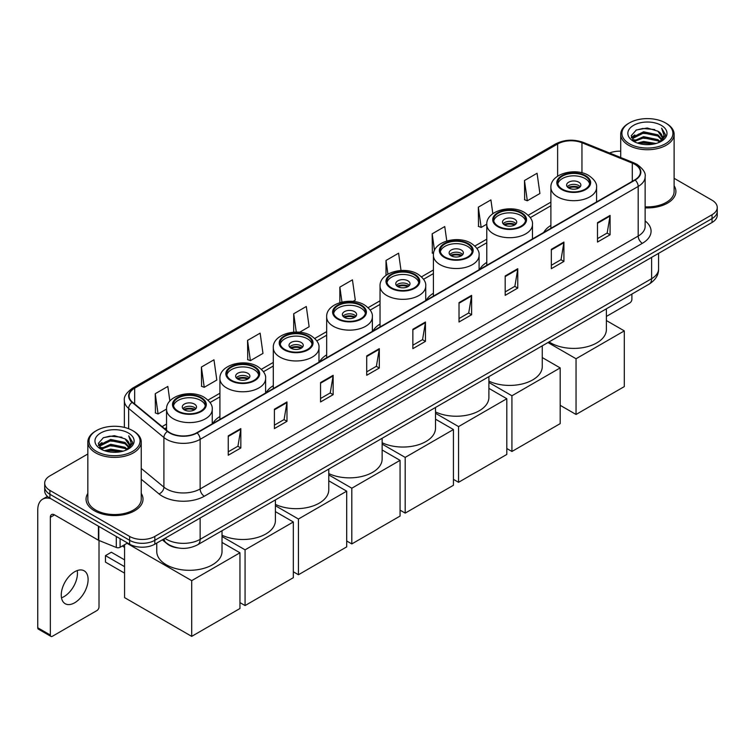 <?xml version="1.0" encoding="UTF-8"?>
<svg xmlns="http://www.w3.org/2000/svg" width="755" height="755" viewBox="0 0 755 755"><rect width="100%" height="100%" fill="white"/><g stroke="black" fill="none" stroke-linecap="round" stroke-linejoin="round"><path stroke-width="1.13" d="M219.922 416.496A31.446 18.158 0 0 0 212.768 423.527M273.291 385.682A31.446 18.158 0 0 0 266.137 392.713M326.66 354.869A31.446 18.158 0 0 0 319.507 361.9M380.039 324.055A31.446 18.158 0 0 0 372.885 331.086M433.408 293.242A31.446 18.158 0 0 0 426.254 300.264M486.777 262.429A31.446 18.158 0 0 0 479.623 269.45M550.895 225.415A31.446 18.158 0 0 0 543.742 232.436M178.359 547.988A17.799 10.277 180 0 1 167.091 543.789L162.325 539.853M87.835 453.991L49.915 475.877A17.799 10.277 0 0 0 44.705 483.143L44.705 490.901A17.799 10.277 0 0 0 49.915 498.168L129.643 544.195A17.799 10.277 0 0 0 154.813 544.195L712.04 222.489A17.799 10.277 0 0 0 717.25 215.213L717.25 211.343A17.799 10.277 0 0 1 712.04 218.61A17.799 10.277 0 0 0 717.25 211.343L717.25 207.465A17.799 10.277 0 0 0 712.04 200.198L674.121 178.312M44.705 483.143A17.799 10.277 0 0 0 49.915 490.41L129.643 536.437A17.799 10.277 0 0 0 154.813 536.437L154.813 540.316L712.04 218.61L154.813 540.316A17.799 10.277 0 0 1 129.643 540.316A17.799 10.277 0 0 0 154.813 540.316L154.813 544.195M49.915 490.41L49.915 494.289L129.643 540.316L49.915 494.289A17.799 10.277 0 0 1 44.705 487.022A17.799 10.277 0 0 0 49.915 494.289L49.915 498.168M87.835 493.411A28.482 16.44 0 0 0 86.051 499.13A28.482 16.44 0 0 0 94.394 510.758A28.482 16.44 0 0 0 125.434 514.325A28.482 16.44 0 0 0 143.016 499.13A28.482 16.44 0 0 0 141.242 493.411A28.482 16.44 0 0 1 143.016 499.13A28.482 16.44 0 0 1 125.434 514.325A28.482 16.44 0 0 1 94.394 510.758A28.482 16.44 0 0 1 86.051 499.13A28.482 16.44 0 0 1 87.835 493.411M634.832 164.345A18.988 10.966 180 0 1 640.391 172.093A18.988 10.966 180 0 1 634.832 179.85L196.772 432.757A18.988 10.966 180 0 1 167.799 431.294L132.54 402.226A18.988 10.966 180 0 1 129.105 395.941A18.988 10.966 180 0 1 134.673 388.183L557.634 143.988A18.988 10.966 180 0 1 581.954 142.761L632.294 163.118A18.988 10.966 180 0 1 634.832 164.345M635.163 164.146A19.46 11.24 0 0 0 632.567 162.891L582.218 142.535A19.46 11.24 0 0 0 557.294 143.799L134.333 387.995A19.46 11.24 0 0 0 132.153 402.387L167.402 431.454A19.46 11.24 0 0 0 197.112 432.955L635.163 180.039A19.46 11.24 0 0 0 635.163 164.146M228.246 435.861L228.246 455.237L240.836 447.97L240.836 428.595L228.246 435.861M228.246 451.801L237.938 446.205L240.779 429.236A4.747 2.737 -120 0 0 240.836 428.595M237.853 446.252L240.836 447.97M274.405 409.21L274.405 428.595L286.985 421.328L286.985 401.943L274.405 409.21M274.405 425.15L284.097 419.553L286.938 402.585A4.747 2.737 -120 0 0 286.985 401.943M284.012 419.601L286.985 421.328M320.554 382.558L320.554 401.943L333.144 394.676L333.144 375.292L320.554 382.558M320.554 398.508L330.246 392.911L333.097 375.943A4.747 2.737 -120 0 0 333.144 375.292M330.161 392.959L333.144 394.676M366.713 355.916L366.713 375.292L379.303 368.025L379.303 348.65L366.713 355.916M366.713 371.856L376.405 366.26L379.246 349.291A4.747 2.737 -120 0 0 379.303 348.65M376.32 366.307L379.303 368.025M597.488 222.678L597.488 242.062L610.078 234.786L610.078 215.411L597.488 222.678M597.488 238.618L607.18 233.021L610.021 216.053A4.747 2.737 -120 0 0 610.078 215.411M607.096 233.069L610.078 234.786M551.329 249.329L551.329 268.704L563.919 261.438L563.919 242.062L551.329 249.329M551.329 265.269L561.031 259.673L563.872 242.704A4.747 2.737 -120 0 0 563.919 242.062M560.946 259.72L563.919 261.438M505.18 275.971L505.18 295.356L517.76 288.089L517.76 268.704L505.18 275.971M505.18 291.911L514.872 286.315L517.713 269.346A4.747 2.737 -120 0 0 517.76 268.704M514.787 286.362L517.76 288.089M459.021 302.623L459.021 321.998L471.611 314.731L471.611 295.356L459.021 302.623M459.021 318.563L468.713 312.966L471.554 295.998A4.747 2.737 -120 0 0 471.611 295.356M468.628 313.014L471.611 314.731M412.862 329.265L412.862 348.65L425.452 341.383L425.452 321.998L412.862 329.265M412.862 345.205L422.564 339.608L425.405 322.64A4.747 2.737 -120 0 0 425.452 321.998M422.479 339.665L425.452 341.383M645.138 207.87A28.482 16.44 0 0 0 675.904 191.477A28.482 16.44 0 0 0 674.121 185.758A28.482 16.44 0 0 1 675.904 191.477A28.482 16.44 0 0 1 645.138 207.87M154.813 536.437L712.04 214.731A17.799 10.277 0 0 0 717.25 207.465M620.714 151.179A17.799 10.277 0 0 0 609.549 153.01M247.546 340.411L250.386 360.663L262.976 353.397L260.135 333.144L247.546 340.411L247.753 359.673M201.387 367.062L204.237 387.306L216.817 380.039L213.976 359.795L201.387 367.062L201.594 386.324M169.875 401.047L167.827 386.437L155.237 393.704L155.436 412.966M401.028 270.498L398.602 253.199L386.013 260.466L386.013 275.377M446.781 240.977L444.752 226.557L432.171 233.823L432.37 253.085M492.845 213.684L490.91 199.905L478.321 207.172L478.528 226.434M524.48 180.53L527.32 200.773L539.91 193.506L537.069 173.263L524.48 180.53L524.678 199.792M299.603 332.247L309.135 326.745L306.294 306.492L293.704 313.769L293.704 332.162M352.972 301.434L355.284 300.094L352.443 279.85L339.854 287.117L339.854 302.661M339.854 287.117L341.958 302.094M386.013 260.466L387.928 274.122M433.549 253.529L432.171 253.01M432.171 233.823L434.493 250.396M478.321 207.172L481.161 227.425L486.786 224.178M481.161 227.425L478.321 226.358M527.32 200.773L524.48 199.716M293.704 313.769L296.271 332.077M250.386 360.663L247.546 359.597M204.237 387.306L201.387 386.249M155.237 393.704L158.078 413.957L166.553 409.068M158.078 413.957L155.237 412.891M606.378 316.439L629.793 302.915A2.963 1.718 120 0 0 631.897 299.282L631.897 294.082M629.377 143.752A25.519 14.732 0 0 0 665.457 143.752A25.519 14.732 0 0 0 665.457 122.923L666.297 123.405A26.699 15.421 0 0 1 674.121 134.305A26.699 15.421 0 0 1 657.633 148.546A26.699 15.421 0 0 1 628.538 145.205A26.699 15.421 0 0 1 620.714 134.305A26.699 15.421 0 0 1 628.538 123.405L629.377 122.923A25.519 14.732 0 0 0 629.377 143.752M645.138 206.832A26.699 15.421 0 0 0 674.121 191.477L674.121 134.305M637.418 143.054L643.581 141.478L656.067 143.478M639.183 143.592L643.581 142.695L654.236 143.931M633.605 141.062L643.581 136.636L657.907 139.656L660.21 141.572M634.2 141.581L643.581 137.844L657.907 140.874L659.577 142.148M632.756 140.251L633.086 137.042L643.581 131.785L657.907 134.815L661.833 139.26M632.633 139.666L633.086 138.25L643.581 133.003L657.907 136.023L661.55 139.845M659.426 142.27A14.836 8.569 0 0 0 662.258 137.24A14.836 8.569 0 0 0 657.907 131.181L662.248 137.533M661.267 125.339A19.583 11.306 0 0 0 633.615 125.321A19.583 11.306 0 0 0 633.483 141.279A19.583 11.306 0 0 0 633.568 141.327A19.583 11.306 0 0 0 661.352 141.279A19.583 11.306 0 0 0 661.267 125.339M657.907 131.181L647.252 128.001L636.295 130.011L631.218 135.749L634.587 141.864M660.634 141.676L665.372 135.673L665.466 134.598L661.616 128.161L664.041 135.371L659.577 142.195M666.297 123.405L665.457 122.923A25.519 14.732 0 0 0 629.377 122.923M661.616 128.161L665.457 134.843M636.04 130.143L642.75 128.482L654.764 129.558M631.416 137.939L633.605 136.221M638.419 134.163L642.75 133.333L654.34 134.277M638.419 139.014L642.75 138.174L654.34 139.128M639.306 143.629L642.75 143.016L654.226 143.941M631.284 137.457L634.88 134.909M633.2 140.713L634.88 139.751M585.068 176.113A16.025 9.249 0 0 0 567.609 174.112A16.025 9.249 0 0 0 557.719 182.653A16.025 9.249 0 0 0 562.409 189.203A16.025 9.249 0 0 0 579.868 191.204A16.025 9.249 0 0 0 589.759 182.653A16.025 9.249 0 0 0 585.068 176.113M589.617 183.871A16.025 9.249 0 0 0 585.068 178.539A16.025 9.249 0 0 0 568.591 176.321A16.025 9.249 0 0 0 557.851 183.871M549.074 341.902A32.635 18.847 0 0 0 550.659 342.883A32.635 18.847 0 0 0 586.229 346.97A32.635 18.847 0 0 0 606.378 329.558L606.378 308.823M578.774 182.172A7.125 4.115 0 0 0 571.016 181.285A7.125 4.115 0 0 0 566.618 185.079A7.125 4.115 0 0 0 568.704 187.986A7.125 4.115 0 0 0 576.461 188.882A7.125 4.115 0 0 0 580.859 185.079A7.125 4.115 0 0 0 578.774 182.172M580.227 186.778A7.125 4.115 0 0 0 578.774 185.56A7.125 4.115 0 0 0 567.25 186.778M567.986 187.504A9.494 5.483 180 0 1 579.076 187.325L579.076 187.806M568.76 188.023A8.305 4.794 180 0 1 578.217 187.825L579.076 187.325M578.075 188.344L578.217 187.825M576.046 414.467L576.046 358.748L624.3 330.888L624.3 386.607L576.046 414.467L560.182 405.312M576.046 358.748L547.97 342.543M606.378 320.545L624.3 330.888M520.95 213.137A16.025 9.249 0 0 0 503.491 211.126A16.025 9.249 0 0 0 493.6 219.677A16.025 9.249 0 0 0 498.3 226.217A16.025 9.249 0 0 0 515.759 228.218A16.025 9.249 0 0 0 525.65 219.677A16.025 9.249 0 0 0 520.95 213.137M525.508 220.885A16.025 9.249 0 0 0 520.95 215.553A16.025 9.249 0 0 0 504.482 213.335A16.025 9.249 0 0 0 493.742 220.885M488.891 381.124A32.635 18.847 0 0 0 523.564 383.615A32.635 18.847 0 0 0 542.26 366.571L542.26 345.837M514.655 219.186A7.125 4.115 0 0 0 506.898 218.299A7.125 4.115 0 0 0 502.5 222.093A7.125 4.115 0 0 0 504.585 224.999A7.125 4.115 0 0 0 512.352 225.896A7.125 4.115 0 0 0 516.741 222.093A7.125 4.115 0 0 0 514.655 219.186M516.109 223.791A7.125 4.115 0 0 0 514.655 222.583A7.125 4.115 0 0 0 503.141 223.791M503.868 224.518A9.494 5.483 180 0 1 514.957 224.348L514.957 224.82M504.651 225.037A8.305 4.794 180 0 1 514.108 224.839L514.957 224.348M513.966 225.358L514.108 224.839M511.928 451.481L511.928 395.771L560.182 367.911L560.182 423.63L511.928 451.481L506.813 448.527M511.928 395.771L488.891 382.464M542.26 357.559L560.182 367.911M467.581 243.95A16.025 9.249 0 0 0 450.122 241.94A16.025 9.249 0 0 0 440.231 250.49A16.025 9.249 0 0 0 444.921 257.03A16.025 9.249 0 0 0 462.381 259.031A16.025 9.249 0 0 0 472.271 250.49A16.025 9.249 0 0 0 467.581 243.95M472.139 251.698A16.025 9.249 0 0 0 467.581 246.366A16.025 9.249 0 0 0 451.103 244.148A16.025 9.249 0 0 0 440.373 251.698M435.512 411.937A32.635 18.847 0 0 0 470.186 414.429A32.635 18.847 0 0 0 488.891 397.394L488.891 376.651M461.286 249.999A7.125 4.115 0 0 0 453.529 249.112A7.125 4.115 0 0 0 449.131 252.906A7.125 4.115 0 0 0 451.216 255.813A7.125 4.115 0 0 0 458.974 256.709A7.125 4.115 0 0 0 463.372 252.906A7.125 4.115 0 0 0 461.286 249.999M462.739 254.605A7.125 4.115 0 0 0 461.286 253.397A7.125 4.115 0 0 0 449.763 254.605M450.499 255.332A9.494 5.483 180 0 1 461.588 255.162L461.588 255.634M451.282 255.851A8.305 4.794 180 0 1 460.729 255.652L461.588 255.162M460.588 256.171L460.729 255.652M458.559 482.303L458.559 426.584L506.813 398.725L506.813 454.444L458.559 482.303L453.444 479.34M458.559 426.584L435.512 413.278M488.891 388.372L506.813 398.725M414.212 274.763A16.025 9.249 0 0 0 396.752 272.753A16.025 9.249 0 0 0 386.862 281.304A16.025 9.249 0 0 0 391.552 287.844A16.025 9.249 0 0 0 409.012 289.844A16.025 9.249 0 0 0 418.902 281.304A16.025 9.249 0 0 0 414.212 274.763M418.761 282.512A16.025 9.249 0 0 0 414.212 277.179A16.025 9.249 0 0 0 397.734 274.962A16.025 9.249 0 0 0 386.994 282.512M382.143 442.751A32.635 18.847 0 0 0 416.817 445.242A32.635 18.847 0 0 0 435.512 428.208L435.512 407.464M407.917 280.813A7.125 4.115 0 0 0 400.159 279.926A7.125 4.115 0 0 0 395.762 283.729A7.125 4.115 0 0 0 397.847 286.636A7.125 4.115 0 0 0 405.605 287.523A7.125 4.115 0 0 0 410.003 283.729A7.125 4.115 0 0 0 407.917 280.813M409.37 285.418A7.125 4.115 0 0 0 407.917 284.21A7.125 4.115 0 0 0 396.394 285.418M397.13 286.145A9.494 5.483 180 0 1 408.219 285.975L408.219 286.447M397.904 286.664A8.305 4.794 180 0 1 407.36 286.466L408.219 285.975M407.219 286.985L407.36 286.466M405.19 513.117L405.19 457.398L453.444 429.538L453.444 485.257L405.19 513.117L400.065 510.153M405.19 457.398L382.143 444.091M435.512 419.185L453.444 429.538M360.833 305.577A16.025 9.249 0 0 0 343.374 303.567A16.025 9.249 0 0 0 333.483 312.117A16.025 9.249 0 0 0 338.174 318.657A16.025 9.249 0 0 0 355.643 320.658A16.025 9.249 0 0 0 365.533 312.117A16.025 9.249 0 0 0 360.833 305.577M365.392 313.325A16.025 9.249 0 0 0 360.833 308.002A16.025 9.249 0 0 0 344.365 305.775A16.025 9.249 0 0 0 333.625 313.325M328.774 473.574A32.635 18.847 0 0 0 363.448 476.056A32.635 18.847 0 0 0 382.143 459.021L382.143 438.277M354.539 311.636A7.125 4.115 0 0 0 346.781 310.739A7.125 4.115 0 0 0 342.383 314.542A7.125 4.115 0 0 0 344.469 317.449A7.125 4.115 0 0 0 352.236 318.336A7.125 4.115 0 0 0 356.624 314.542A7.125 4.115 0 0 0 354.539 311.636M355.992 316.232A7.125 4.115 0 0 0 354.539 315.024A7.125 4.115 0 0 0 343.025 316.232M343.752 316.958A9.494 5.483 180 0 1 354.841 316.789L354.841 317.26M344.535 317.477A8.305 4.794 180 0 1 353.991 317.279L354.841 316.789M353.85 317.798L353.991 317.279M351.811 543.93L351.811 488.211L400.065 460.352L400.065 516.071L351.811 543.93L346.696 540.976M351.811 488.211L328.774 474.904M382.143 449.999L400.065 460.352M307.464 336.39A16.025 9.249 0 0 0 290.005 334.38A16.025 9.249 0 0 0 280.114 342.93A16.025 9.249 0 0 0 284.805 349.471A16.025 9.249 0 0 0 302.264 351.471A16.025 9.249 0 0 0 312.155 342.93A16.025 9.249 0 0 0 307.464 336.39M312.023 344.138A16.025 9.249 0 0 0 307.464 338.816A16.025 9.249 0 0 0 290.986 336.588A16.025 9.249 0 0 0 280.256 344.138M275.396 504.387A32.635 18.847 0 0 0 310.069 506.869A32.635 18.847 0 0 0 328.774 489.835L328.774 469.091M301.169 342.449A7.125 4.115 0 0 0 293.412 341.553A7.125 4.115 0 0 0 289.014 345.356A7.125 4.115 0 0 0 291.1 348.263A7.125 4.115 0 0 0 298.857 349.15A7.125 4.115 0 0 0 303.255 345.356A7.125 4.115 0 0 0 301.169 342.449M302.623 347.045A7.125 4.115 0 0 0 301.169 345.837A7.125 4.115 0 0 0 289.646 347.045M290.382 347.772A9.494 5.483 180 0 1 301.471 347.602L301.471 348.074M291.156 348.291A8.305 4.794 180 0 1 300.613 348.093L301.471 347.602M300.471 348.612L300.613 348.093M298.442 574.744L298.442 519.025L346.696 491.165L346.696 546.884L298.442 574.744L293.327 571.79M298.442 519.025L275.396 505.718M328.774 480.812L346.696 491.165M254.095 367.204A16.025 9.249 0 0 0 236.636 365.203A16.025 9.249 0 0 0 226.745 373.744A16.025 9.249 0 0 0 231.436 380.284A16.025 9.249 0 0 0 248.895 382.294A16.025 9.249 0 0 0 258.786 373.744A16.025 9.249 0 0 0 254.095 367.204M258.644 374.952A16.025 9.249 0 0 0 254.095 369.629A16.025 9.249 0 0 0 237.617 367.411A16.025 9.249 0 0 0 226.877 374.952M222.027 535.201A32.635 18.847 0 0 0 256.7 537.683A32.635 18.847 0 0 0 275.396 520.648L275.396 499.904M247.8 373.263A7.125 4.115 0 0 0 240.043 372.366A7.125 4.115 0 0 0 235.645 376.169A7.125 4.115 0 0 0 237.731 379.076A7.125 4.115 0 0 0 245.488 379.963A7.125 4.115 0 0 0 249.886 376.169A7.125 4.115 0 0 0 247.8 373.263M249.254 377.859A7.125 4.115 0 0 0 247.8 376.651A7.125 4.115 0 0 0 236.277 377.859M237.013 378.585A9.494 5.483 180 0 1 248.102 378.415L248.102 378.887M237.787 379.104A8.305 4.794 180 0 1 247.244 378.906L248.102 378.415M247.102 379.425L247.244 378.906M245.073 605.557L245.073 549.838L293.327 521.979L293.327 577.698L245.073 605.557L239.948 602.603M245.073 549.838L222.027 536.531M275.396 511.635L293.327 521.979M200.717 398.017A16.025 9.249 0 0 0 183.257 396.016A16.025 9.249 0 0 0 173.367 404.557A16.025 9.249 0 0 0 178.057 411.098A16.025 9.249 0 0 0 195.526 413.108A16.025 9.249 0 0 0 205.417 404.557A16.025 9.249 0 0 0 200.717 398.017M205.275 405.765A16.025 9.249 0 0 0 200.717 400.443A16.025 9.249 0 0 0 184.248 398.225A16.025 9.249 0 0 0 173.508 405.765M156.757 543.072L156.757 551.461A32.635 18.847 0 0 0 166.317 564.787A32.635 18.847 0 0 0 201.878 568.874A32.635 18.847 0 0 0 222.027 551.461L222.027 530.718M194.422 404.076A7.125 4.115 0 0 0 186.664 403.179A7.125 4.115 0 0 0 182.266 406.983A7.125 4.115 0 0 0 184.352 409.889A7.125 4.115 0 0 0 192.119 410.777A7.125 4.115 0 0 0 196.508 406.983A7.125 4.115 0 0 0 194.422 404.076M195.875 408.682A7.125 4.115 0 0 0 194.422 407.464A7.125 4.115 0 0 0 182.908 408.682M183.635 409.408A9.494 5.483 180 0 1 194.724 409.229L194.724 409.701M184.418 409.927A8.305 4.794 180 0 1 193.875 409.729L194.724 409.229M193.733 410.239L193.875 409.729M124.566 573.139L105.474 562.116L105.474 555.633L124.566 566.646M191.695 636.371L191.695 580.652L239.948 552.792L239.948 608.511L191.695 636.371L124.566 597.611L124.566 544.704M191.695 580.652L127 543.298M222.027 542.449L239.948 552.792M105.474 555.633L111.344 552.235L124.566 559.87M77.208 570.572A18.988 10.966 -60 0 1 64.024 596.62A18.988 10.966 -60 0 1 61.485 597.809M74.669 602.773A18.988 10.966 120 0 0 87.08 586.04A18.988 10.966 120 0 0 84.173 570.818A18.988 10.966 120 0 0 74.669 571.762A18.988 10.966 120 0 0 62.269 588.494A18.988 10.966 120 0 0 65.175 603.707A18.988 10.966 120 0 0 74.669 602.773M120.092 538.683L120.092 547.281L127.538 542.977M50.802 498.677A23.735 13.703 -120 0 0 42.667 499.168A23.735 13.703 -120 0 0 37.75 510.031L37.75 627.773L50.34 635.04L50.34 517.307A5.936 3.426 60 0 1 51.566 514.589A5.936 3.426 60 0 1 54.53 514.882L98.405 540.212L98.405 526.159M50.34 635.04A2.963 1.718 120 0 0 50.953 636.399L38.363 629.132A2.963 1.718 -60 0 1 37.75 627.773M50.953 636.399A2.963 1.718 120 0 0 52.435 636.248L96.914 610.568A2.963 1.718 120 0 0 99.009 606.935L99.009 540.486M120.092 547.281A2.963 1.718 180 0 1 116.298 547.469L98.801 540.401A2.963 1.718 180 0 1 98.405 540.212M96.489 451.405A25.519 14.732 0 0 0 132.578 451.405A25.519 14.732 0 0 0 132.578 430.577L133.418 431.058A26.699 15.421 0 0 1 141.242 441.958A26.699 15.421 0 0 1 124.754 456.209A26.699 15.421 0 0 1 95.659 452.858A26.699 15.421 0 0 1 87.835 441.958A26.699 15.421 0 0 1 95.649 431.058L96.489 430.577A25.519 14.732 0 0 0 96.489 451.405M87.835 441.958L87.835 499.13A26.699 15.421 0 0 0 95.659 510.031A26.699 15.421 0 0 0 124.754 513.381A26.699 15.421 0 0 0 141.242 499.13L141.242 441.958M104.539 450.716L110.692 449.14L123.178 451.141M106.304 451.254L110.692 450.348L121.357 451.594M100.717 448.715L110.692 444.289L125.028 447.319L127.331 449.225M101.312 449.244L110.692 445.507L125.028 448.527L126.689 449.801M99.877 447.913L100.207 444.695L110.692 439.448L125.028 442.468L128.945 446.922M99.745 447.319L100.207 445.903L110.692 440.656L125.028 443.685L128.671 447.498M126.538 449.923A14.836 8.569 0 0 0 129.369 444.893A14.836 8.569 0 0 0 125.028 438.834L129.36 445.186M128.378 433.002A19.583 11.306 0 0 0 100.736 432.974A19.583 11.306 0 0 0 100.604 448.942A19.583 11.306 0 0 0 100.689 448.989A19.583 11.306 0 0 0 128.463 448.942A19.583 11.306 0 0 0 128.378 433.002M125.028 438.834L114.364 435.654L103.416 437.673L98.339 443.411L101.698 449.527M127.755 449.329L132.484 443.327L132.578 442.251L128.727 435.824L131.153 443.025L126.698 449.857M133.418 431.058L132.578 430.577A25.519 14.732 0 0 0 96.489 430.577M128.727 435.824L132.578 442.496M103.161 437.796L109.862 436.145L121.885 437.22M98.528 445.592L100.717 443.874M105.54 441.826L109.862 440.986L121.451 441.939M105.54 446.667L109.862 445.827L121.451 446.781M106.427 451.282L109.862 450.678L121.338 451.594M98.405 445.12L101.991 442.562M100.311 448.376L101.991 447.404M164.968 538.334A23.735 13.703 0 0 0 166.562 539.344A23.735 13.703 0 0 0 200.132 539.344L651.612 278.689A23.735 13.703 0 0 0 658.568 268.997C658.737 274.886 655.604 279.926 649.158 284.116L197.678 544.78A11.872 6.852 60 0 0 200.132 539.344L200.132 518.034M651.612 257.37L651.612 278.689A11.872 6.852 60 0 1 649.158 284.116M164.005 538.881A11.872 7.937 129.5 0 0 166.081 542.741L162.476 539.768M712.04 222.489L712.04 214.731M129.643 544.195L129.643 536.437M645.138 220.932A29.672 17.129 180 0 1 642.382 243.318L204.331 496.224A5.936 3.426 60 0 1 200.132 488.957L638.192 236.051A23.735 13.703 0 0 0 645.138 226.358L645.138 176.745A23.735 13.703 180 0 1 638.192 186.438A5.936 3.426 -120 0 0 635.163 180.039M204.331 496.224A29.672 17.129 180 0 1 162.372 496.224A29.672 17.129 180 0 1 159.041 493.94L141.242 479.255M167.402 431.454A5.936 3.973 129.5 0 0 163.901 437.513L163.901 487.126A23.735 13.703 0 0 0 166.562 488.957A23.735 13.703 0 0 0 200.132 488.957L200.132 439.344A23.735 13.703 180 0 1 163.901 437.513L128.652 408.446A23.735 13.703 180 0 1 124.358 400.594L124.358 427.396M645.138 176.745C645.931 173.037 643.203 168.903 636.956 164.345L633.841 162.825A5.936 2.775 112 0 0 632.567 162.891M633.841 162.825L583.492 142.478C573.668 138.995 564.334 139.496 555.501 143.988A5.936 3.426 60 0 1 557.294 143.799M134.333 387.995A5.936 3.426 -120 0 0 132.54 388.183C126.378 392.609 123.66 396.743 124.358 400.594M132.153 402.387A5.936 3.973 129.5 0 0 128.652 408.446L128.652 428.717M583.492 142.478A5.936 2.775 112 0 0 582.218 142.535M197.112 432.955A5.936 3.426 60 0 1 200.132 439.344L638.192 186.438L638.192 236.051A5.936 3.426 60 0 0 642.382 243.318M141.242 468.44L163.901 487.126A5.936 3.973 -50.5 0 1 159.041 493.94M134.673 388.183L134.673 403.982M632.294 163.118L632.294 181.313M581.954 142.761L581.954 172.801M557.634 143.988L557.634 176.198M550.895 202.151L528.245 215.222M486.777 239.165L474.876 246.036M433.408 269.979L421.498 276.849M380.039 300.792L368.129 307.662M326.66 331.605L314.76 338.476M273.291 362.419L261.381 369.289M219.922 393.232L208.012 400.112M166.544 424.046L162.108 426.603M412.862 329.878L425.405 322.64M459.021 303.236L471.554 295.998M505.18 276.585L517.713 269.346M551.329 249.943L563.872 242.704M597.488 223.291L610.021 216.053M366.713 356.53L379.246 349.291M320.554 383.181L333.097 375.943M274.405 409.823L286.938 402.585M228.246 436.475L240.779 429.236M561.777 189.562A16.912 9.768 0 0 0 585.701 189.562A16.912 9.768 0 0 0 585.701 175.755A16.912 9.768 0 0 0 561.777 175.755A16.912 9.768 0 0 0 561.777 189.562M596.582 201.925L596.582 187.504A22.848 13.194 180 0 1 582.483 199.688A22.848 13.194 180 0 1 557.586 196.828A22.848 13.194 180 0 1 550.895 187.504L550.895 228.312M497.668 226.576A16.912 9.768 0 0 0 521.582 226.576A16.912 9.768 0 0 0 521.582 212.768A16.912 9.768 0 0 0 497.668 212.768A16.912 9.768 0 0 0 497.668 226.576M532.473 238.948L532.473 224.518A22.848 13.194 180 0 1 518.364 236.702A22.848 13.194 180 0 1 493.468 233.842A22.848 13.194 180 0 1 486.777 224.518L486.777 265.326M444.289 257.389A16.912 9.768 0 0 0 468.213 257.389A16.912 9.768 0 0 0 468.213 243.582A16.912 9.768 0 0 0 444.289 243.582A16.912 9.768 0 0 0 444.289 257.389M479.095 269.761L479.095 255.332A22.848 13.194 180 0 1 464.995 267.515A22.848 13.194 180 0 1 440.099 264.656A22.848 13.194 180 0 1 433.408 255.332L433.408 296.139M390.92 288.202A16.912 9.768 0 0 0 414.835 288.202A16.912 9.768 0 0 0 414.835 274.395A16.912 9.768 0 0 0 390.92 274.395A16.912 9.768 0 0 0 390.92 288.202M425.726 300.575L425.726 286.145A22.848 13.194 180 0 1 411.626 298.329A22.848 13.194 180 0 1 386.73 295.469A22.848 13.194 180 0 1 380.039 286.145L380.039 326.953M337.551 319.016A16.912 9.768 0 0 0 361.466 319.016A16.912 9.768 0 0 0 361.466 305.209A16.912 9.768 0 0 0 337.551 305.209A16.912 9.768 0 0 0 337.551 319.016M372.357 331.388L372.357 316.958A22.848 13.194 180 0 1 358.248 329.142A22.848 13.194 180 0 1 333.351 326.292A22.848 13.194 180 0 1 326.66 316.958L326.66 357.766M284.173 349.839A16.912 9.768 0 0 0 308.097 349.839A16.912 9.768 0 0 0 308.097 336.022A16.912 9.768 0 0 0 284.173 336.022A16.912 9.768 0 0 0 284.173 349.839M318.978 362.202L318.978 347.772A22.848 13.194 180 0 1 304.878 359.965A22.848 13.194 180 0 1 279.982 357.106A22.848 13.194 180 0 1 273.291 347.772L273.291 388.58M230.803 380.652A16.912 9.768 0 0 0 254.718 380.652A16.912 9.768 0 0 0 254.718 366.836A16.912 9.768 0 0 0 230.803 366.836A16.912 9.768 0 0 0 230.803 380.652M265.609 393.015L265.609 378.585A22.848 13.194 180 0 1 251.509 390.779A22.848 13.194 180 0 1 226.613 387.919A22.848 13.194 180 0 1 219.922 378.585L219.922 419.393M177.434 411.466A16.912 9.768 0 0 0 201.349 411.466A16.912 9.768 0 0 0 201.349 397.659A16.912 9.768 0 0 0 177.434 397.659A16.912 9.768 0 0 0 177.434 411.466M212.24 423.829L212.24 409.408A22.848 13.194 180 0 1 198.131 421.592A22.848 13.194 180 0 1 173.235 418.732A22.848 13.194 180 0 1 166.544 409.408L166.544 430.265M50.34 517.307L54.53 514.882M98.801 526.386L98.801 540.401M116.298 547.469L116.298 536.484M197.678 544.78C188.127 549.583 178.576 549.583 169.026 544.78L166.081 542.741M658.568 268.997L658.568 253.359M555.501 143.988L132.54 388.183M550.895 205.756L530.293 217.648M486.777 242.77L476.924 248.461M433.408 273.593L423.555 279.274M380.039 304.407L370.176 310.088M326.66 335.22L316.807 340.911M273.291 366.033L263.438 371.724M219.922 396.847L210.06 402.538M166.544 427.66L164.684 428.736M632.586 140.043L632.586 139.062M620.714 157.521L620.714 134.305M596.582 187.504C597.082 183.484 594.449 179.463 588.664 175.462C575.197 167.129 550.102 173.81 550.895 187.504M532.473 224.518C532.973 220.498 530.331 216.487 524.546 212.476C511.078 204.143 485.984 210.824 486.777 224.518M479.095 255.332C479.595 251.311 476.962 247.3 471.177 243.289C457.709 234.956 432.615 241.638 433.408 255.332M425.726 286.145C426.226 282.125 423.583 278.114 417.808 274.103C404.34 265.769 379.246 272.451 380.039 286.145M372.357 316.958C372.857 312.938 370.214 308.927 364.429 304.916C350.962 296.583 325.867 303.274 326.66 316.958M318.978 347.772C319.478 343.752 316.845 339.741 311.06 335.73C297.593 327.396 272.498 334.087 273.291 347.772M265.609 378.585C266.109 374.565 263.467 370.554 257.691 366.543C244.224 358.21 219.129 364.901 219.922 378.585M212.24 409.408C212.74 405.378 210.098 401.367 204.312 397.356C190.845 389.023 165.751 395.714 166.544 409.408M124.566 547.328L122.291 546.016M42.667 499.168L47.471 496.394M99.698 447.706L99.698 446.715"/></g></svg>
